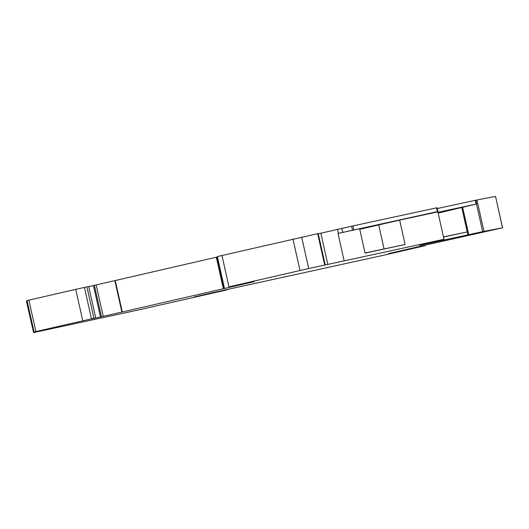 <?xml version="1.0" encoding="UTF-8"?>
<svg xmlns="http://www.w3.org/2000/svg" width="529" height="529" viewBox="0 0 529 529"><rect width="100%" height="100%" fill="white"/><g stroke="black" fill="none" stroke-linecap="round" stroke-linejoin="round"><path stroke-width="0.79" d="M27.468 305.18L33.591 332.589L26.45 301.345L27.045 300.604L28.877 300.161L35.899 331.564L34.061 332.007L33.591 332.589L139.934 309.617L227.298 289.813L194.46 296.888L212.876 292.636L382.454 255.52L424.893 245.74L388.577 253.583L424.972 245.185L502.55 227.814L483.975 231.352L419.583 245.337L443.051 239.921L444.003 239.287L308.698 268.527L228.971 286.857L254.297 281.554M35.899 331.564L93.944 318.273L86.928 286.863L88.7 286.5L95.716 317.903L93.944 318.273M88.7 286.5L95.716 317.903L91.094 319.047L100.477 316.964L101.409 316.745L94.387 285.343L217.452 256.955M254.317 281.659L101.409 316.745M324.687 265.069L317.671 233.666L318.2 233.553L325.223 264.956M317.671 233.666L217.366 256.558L224.382 287.961M88.727 286.639L94.387 285.343M91.464 318.808L84.448 287.399L86.928 286.863M84.448 287.399L75.74 289.35L82.762 320.753M28.877 300.161L75.74 289.35M438.151 213.101L476.682 203.949L476.054 204.088L475.214 200.326L495.528 196.411L502.504 227.82M475.214 200.326L437.278 208.525M437.41 211.613L436.57 207.844L437.099 207.732L437.946 211.514L338.011 233.441L359.627 228.773L365.076 253.133L405.108 244.484L399.659 220.124L437.873 211.864L437.099 207.732M436.57 207.844L352.916 225.923L353.756 229.685M318.26 233.805L352.916 225.923M344.141 260.863L338.011 233.441M359.746 229.288L399.659 220.124M444.003 239.287L437.873 211.864M424.774 245.231L424.893 245.74M476.054 204.088L437.972 212.314M461.744 207.394L467.226 231.94L443.467 236.906M443.507 237.065L467.226 231.94M405.108 244.484L365.043 252.994M378.751 225.182L384.047 248.888M327.874 264.619L320.852 233.216M337.502 229.374L338.388 233.349M308.698 268.527L301.675 237.118M299.989 270.471L292.967 239.068M221.949 255.454L228.971 286.857M223.688 288.536L216.665 257.134M223.317 288.622L216.301 257.22M122.272 311.938L115.256 280.535M121.875 312.031L114.853 280.628M103.195 316.322L96.172 284.913M100.477 316.964L93.454 285.561M27.045 300.604L34.061 332.007M476.953 199.949L483.975 231.352M476.484 203.996L482.66 231.636M476.682 203.949L475.842 200.187M467.953 234.896L461.804 207.381M351.613 226.207L352.459 229.983M341.866 228.383L342.739 232.284M468.773 234.711L462.624 207.196M495.528 196.411L502.55 227.814M27.296 305.121L26.45 301.345"/></g></svg>
